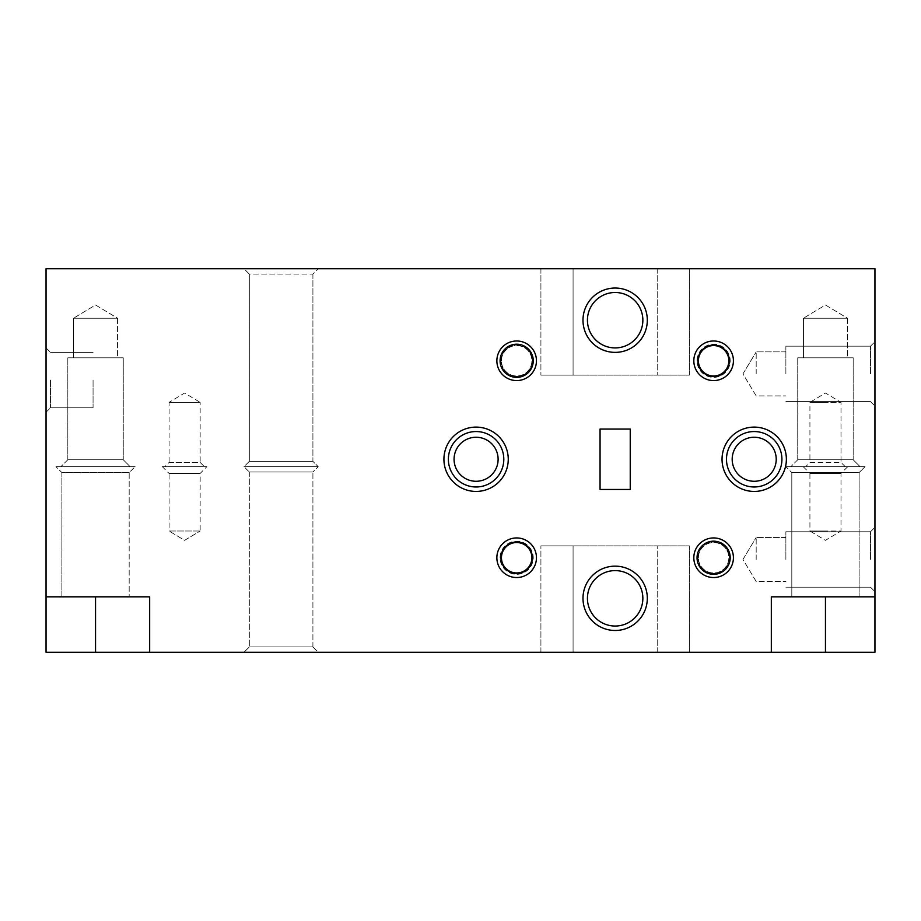 <?xml version="1.0" encoding="UTF-8"?>
<svg xmlns="http://www.w3.org/2000/svg" width="921" height="921" viewBox="0 0 921 921"><rect width="100%" height="100%" fill="white"/><g stroke="black" fill="none" stroke-linecap="round" stroke-linejoin="round"><path stroke-width="0.69" stroke-dasharray="4.61 3.45" d="M785.889 466.682L865.038 466.682L785.889 466.682L865.038 466.682L785.889 466.682L791.818 472.6L785.889 466.682M860.099 466.682L790.828 466.682L860.099 466.682L790.828 466.682L860.099 466.682L853.18 459.763L860.099 466.682M130.172 466.682L60.901 466.682L130.172 466.682L60.901 466.682L130.172 466.682L123.253 459.763L130.172 466.682M55.962 466.682L135.111 466.682L55.962 466.682L135.111 466.682L55.962 466.682L61.891 472.6L61.891 596.831L129.182 596.831L61.891 596.831L129.182 596.831L61.891 596.831L61.891 472.6L129.182 472.6L129.182 596.831L129.182 472.6L135.111 466.682L129.182 472.6L61.891 472.6L55.962 466.682M249.315 274.055L243.996 268.736L318.229 268.736L243.996 268.736L318.229 268.736L243.996 268.736L249.315 274.055L249.315 461.363L243.996 466.682L318.229 466.682L243.996 466.682L318.229 466.682L243.996 466.682L249.315 461.363L312.91 461.363L249.315 461.363L312.91 461.363L249.315 461.363L249.315 274.055L312.91 274.055L318.229 268.736L312.91 274.055L249.315 274.055M582.981 320.209A32.166 32.166 0 0 1 615.147 288.043A32.166 32.166 0 0 1 647.313 320.209A32.166 32.166 0 0 1 615.147 352.375A32.166 32.166 0 0 1 582.981 320.209M587.437 320.209A27.711 27.711 0 0 1 615.147 292.498A27.711 27.711 0 0 1 642.858 320.209A27.711 27.711 0 0 0 615.147 292.498A27.711 27.711 0 0 0 587.437 320.209A27.711 27.711 0 0 1 615.147 292.498A27.711 27.711 0 0 1 642.858 320.209A27.711 27.711 0 0 1 615.147 347.919A27.711 27.711 0 0 1 587.437 320.209A27.711 27.711 0 0 0 615.147 347.919A27.711 27.711 0 0 0 642.858 320.209A27.711 27.711 0 0 1 615.147 347.919A27.711 27.711 0 0 1 587.437 320.209M443.922 459.268A32.166 32.166 0 0 1 476.088 427.102A32.166 32.166 0 0 1 508.254 459.268A32.166 32.166 0 0 1 476.088 491.434A32.166 32.166 0 0 1 443.922 459.268M448.377 459.268A27.711 27.711 0 0 1 476.088 431.546A27.711 27.711 0 0 1 503.799 459.268A27.711 27.711 0 0 0 476.088 431.546A27.711 27.711 0 0 0 448.377 459.268A27.711 27.711 0 0 1 476.088 431.546A27.711 27.711 0 0 1 503.799 459.268A27.711 27.711 0 0 1 476.088 486.979A27.711 27.711 0 0 1 448.377 459.268A27.711 27.711 0 0 0 476.088 486.979A27.711 27.711 0 0 0 503.799 459.268A27.711 27.711 0 0 1 476.088 486.979A27.711 27.711 0 0 1 448.377 459.268M722.041 459.268A32.166 32.166 0 0 1 754.207 427.102A32.166 32.166 0 0 1 786.373 459.268A32.166 32.166 0 0 1 754.207 491.434A32.166 32.166 0 0 1 722.041 459.268M726.485 459.268A27.711 27.711 0 0 1 754.207 431.546A27.711 27.711 0 0 1 781.917 459.268A27.711 27.711 0 0 0 754.207 431.546A27.711 27.711 0 0 0 726.485 459.268A27.711 27.711 0 0 1 754.207 431.546A27.711 27.711 0 0 1 781.917 459.268A27.711 27.711 0 0 1 754.207 486.979A27.711 27.711 0 0 1 726.485 459.268A27.711 27.711 0 0 0 754.207 486.979A27.711 27.711 0 0 0 781.917 459.268A27.711 27.711 0 0 1 754.207 486.979A27.711 27.711 0 0 1 726.485 459.268M693.824 360.79A19.79 19.79 0 0 1 713.625 340.989A19.79 19.79 0 0 1 733.415 360.79A19.79 19.79 0 0 1 713.625 380.58A19.79 19.79 0 0 1 693.824 360.79M697.047 360.79A16.578 16.578 0 0 1 713.625 344.212A16.578 16.578 0 0 1 730.203 360.79A16.578 16.578 0 0 1 713.625 377.368A16.578 16.578 0 0 1 697.047 360.79A16.578 16.578 0 0 1 713.625 344.212A16.578 16.578 0 0 1 730.203 360.79A16.578 16.578 0 0 1 713.625 377.368A16.578 16.578 0 0 1 697.047 360.79M496.868 360.79A19.79 19.79 0 0 1 516.669 340.989A19.79 19.79 0 0 1 536.459 360.79A19.79 19.79 0 0 1 516.669 380.58A19.79 19.79 0 0 1 496.868 360.79M500.955 360.79A15.715 15.715 0 0 1 516.669 345.076A15.715 15.715 0 0 1 532.384 360.79A15.715 15.715 0 0 1 516.669 376.493A15.715 15.715 0 0 1 500.955 360.79A15.715 15.715 0 0 1 516.669 345.076A15.715 15.715 0 0 1 532.384 360.79A15.715 15.715 0 0 1 516.669 376.493A15.715 15.715 0 0 1 500.955 360.79M46.05 380.085L46.05 347.919L46.05 380.085M50.505 380.085L50.505 407.796L50.505 380.085M874.95 373.903L874.95 406.069L874.95 373.903M870.495 373.903L870.495 346.181L870.495 373.903M312.91 274.055L312.91 461.363L318.229 466.682L312.91 461.363L312.91 274.055M67.82 459.763L60.901 466.682L67.82 459.763L123.253 459.763L67.82 459.763L123.253 459.763L67.82 459.763L67.82 357.82L123.253 357.82L123.253 459.763L123.253 357.82L67.82 357.82L67.82 459.763M498.111 459.268A22.023 22.023 0 0 0 476.088 437.245A22.023 22.023 0 0 0 454.065 459.268A22.023 22.023 0 0 1 476.088 437.245A22.023 22.023 0 0 1 498.111 459.268A22.023 22.023 0 0 1 476.088 481.28A22.023 22.023 0 0 1 454.065 459.268A22.023 22.023 0 0 1 476.088 437.245A22.023 22.023 0 0 1 498.111 459.268A22.023 22.023 0 0 1 476.088 481.28A22.023 22.023 0 0 1 454.065 459.268A22.023 22.023 0 0 0 476.088 481.28A22.023 22.023 0 0 0 498.111 459.268M797.747 459.763L790.828 466.682L797.747 459.763L853.18 459.763L797.747 459.763L853.18 459.763L797.747 459.763L797.747 357.82L853.18 357.82L853.18 459.763L853.18 357.82L797.747 357.82L797.747 459.763M776.219 459.268A22.023 22.023 0 0 0 754.207 437.245A22.023 22.023 0 0 0 732.183 459.268A22.023 22.023 0 0 1 754.207 437.245A22.023 22.023 0 0 1 774.941 466.682A22.023 22.023 0 0 1 732.183 459.268A22.023 22.023 0 0 1 754.207 437.245A22.023 22.023 0 0 1 776.219 459.268A22.023 22.023 0 0 1 754.207 481.28A22.023 22.023 0 0 1 732.183 459.268A22.023 22.023 0 0 0 754.207 481.28A22.023 22.023 0 0 0 776.219 459.268M93.067 380.085L93.067 407.796L93.067 380.085M516.669 344.212A16.578 16.578 0 0 0 500.091 360.79A16.578 16.578 0 0 0 516.669 377.368A16.578 16.578 0 0 0 533.247 360.79A16.578 16.578 0 0 0 516.669 344.212M729.34 360.79A15.715 15.715 0 0 0 713.625 345.076A15.715 15.715 0 0 0 697.911 360.79A15.715 15.715 0 0 0 713.625 376.493A15.715 15.715 0 0 0 729.34 360.79M785.878 373.903L785.878 346.181L785.878 373.903M67.82 357.82L123.253 357.82L67.82 357.82M797.747 357.82L853.18 357.82L797.747 357.82M501.45 360.79A15.22 15.22 0 0 1 516.669 345.571A15.22 15.22 0 0 1 531.889 360.79A15.22 15.22 0 0 1 516.669 375.998A15.22 15.22 0 0 1 501.45 360.79A15.22 15.22 0 0 1 516.669 345.571A15.22 15.22 0 0 1 531.889 360.79A15.22 15.22 0 0 1 516.669 375.998A15.22 15.22 0 0 1 501.45 360.79M728.845 360.79A15.22 15.22 0 0 0 713.625 345.571A15.22 15.22 0 0 0 698.406 360.79A15.22 15.22 0 0 0 713.625 375.998A15.22 15.22 0 0 0 728.845 360.79M756.187 373.903L756.187 351.88L756.187 373.903M117.554 318.229L117.554 357.82L73.519 357.82L117.554 357.82L73.519 357.82L117.554 357.82L117.554 318.229L73.519 318.229L73.519 357.82L73.519 318.229L117.554 318.229L73.519 318.229L117.554 318.229L95.542 304.989L73.519 318.229L95.542 304.989L117.554 318.229M847.481 318.229L847.481 357.82L803.446 357.82L847.481 357.82L803.446 357.82L847.481 357.82L847.481 318.229L803.446 318.229L803.446 357.82L803.446 318.229L847.481 318.229L803.446 318.229L847.481 318.229L825.458 304.989L803.446 318.229L825.458 304.989L847.481 318.229M46.05 596.831L95.542 596.831L46.05 596.831L46.05 268.736L874.95 268.736L874.95 596.831L771.326 596.831L874.95 596.831L874.95 652.264L46.05 652.264L46.05 596.831L149.674 596.831L95.542 596.831L149.674 596.831L149.674 652.264M689.38 268.736L657.214 268.736L689.38 268.736L689.38 375.135L573.081 375.135L689.38 375.135L689.38 268.736M573.081 268.736L657.214 268.736L540.915 268.736L573.081 268.736L573.081 375.135L540.915 375.135L573.081 375.135L573.081 268.736M540.915 268.736L540.915 375.135L540.915 268.736M630.24 429.071L600.055 429.071L630.24 429.071L630.24 489.454L600.055 489.454L600.055 429.071L630.24 429.071L630.24 489.454L630.24 429.071M312.91 646.945L318.229 652.264L243.996 652.264L318.229 652.264L243.996 652.264L318.229 652.264L312.91 646.945L249.315 646.945L243.996 652.264L249.315 646.945L312.91 646.945L249.315 646.945L312.91 646.945L312.91 472.001L312.91 646.945M249.315 472.001L249.315 646.945L249.315 472.001L312.91 472.001L318.229 466.682L312.91 472.001L249.315 472.001L312.91 472.001L249.315 472.001L243.996 466.682L249.315 472.001M582.981 598.316A32.166 32.166 0 0 1 615.147 566.15A32.166 32.166 0 0 1 647.313 598.316A32.166 32.166 0 0 1 615.147 630.482A32.166 32.166 0 0 1 582.981 598.316M587.437 598.316A27.711 27.711 0 0 1 615.147 570.606A27.711 27.711 0 0 1 642.858 598.316A27.711 27.711 0 0 0 615.147 570.606A27.711 27.711 0 0 0 587.437 598.316A27.711 27.711 0 0 1 615.147 570.606A27.711 27.711 0 0 1 642.858 598.316A27.711 27.711 0 0 1 615.147 626.038A27.711 27.711 0 0 1 587.437 598.316A27.711 27.711 0 0 0 615.147 626.038A27.711 27.711 0 0 0 642.858 598.316A27.711 27.711 0 0 1 615.147 626.038A27.711 27.711 0 0 1 587.437 598.316M496.868 557.746A19.79 19.79 0 0 1 516.669 537.945A19.79 19.79 0 0 1 536.459 557.746A19.79 19.79 0 0 1 516.669 577.536A19.79 19.79 0 0 1 496.868 557.746M500.091 557.746A16.578 16.578 0 0 1 516.669 541.168A16.578 16.578 0 0 1 533.247 557.746A16.578 16.578 0 0 1 516.669 574.324A16.578 16.578 0 0 1 500.091 557.746A16.578 16.578 0 0 1 516.669 541.168A16.578 16.578 0 0 1 533.247 557.746A16.578 16.578 0 0 1 516.669 574.324A16.578 16.578 0 0 1 500.091 557.746M693.824 557.746A19.79 19.79 0 0 1 713.625 537.945A19.79 19.79 0 0 1 733.415 557.746A19.79 19.79 0 0 1 713.625 577.536A19.79 19.79 0 0 1 693.824 557.746M697.911 557.746A15.715 15.715 0 0 1 713.625 542.032A15.715 15.715 0 0 1 729.34 557.746A15.715 15.715 0 0 1 713.625 573.449A15.715 15.715 0 0 1 697.911 557.746A15.715 15.715 0 0 1 713.625 542.032A15.715 15.715 0 0 1 729.34 557.746A15.715 15.715 0 0 1 713.625 573.449A15.715 15.715 0 0 1 697.911 557.746M874.95 559.473L874.95 527.307L874.95 559.473M870.495 559.473L870.495 531.762L870.495 559.473M859.109 472.6L865.038 466.682L859.109 472.6L791.818 472.6L791.818 596.831L859.109 596.831L791.818 596.831L859.109 596.831L791.818 596.831L791.818 472.6L859.109 472.6L791.818 472.6L859.109 472.6L859.109 596.831L859.109 472.6M785.878 559.473L785.878 531.762L785.878 559.473M730.203 557.746A16.578 16.578 0 0 0 713.625 541.168A16.578 16.578 0 0 0 697.047 557.746A16.578 16.578 0 0 0 713.625 574.324A16.578 16.578 0 0 0 730.203 557.746M532.384 557.746A15.715 15.715 0 0 0 516.669 542.032A15.715 15.715 0 0 0 500.955 557.746A15.715 15.715 0 0 0 516.669 573.449A15.715 15.715 0 0 0 532.384 557.746M698.406 557.746A15.22 15.22 0 0 1 713.625 542.527A15.22 15.22 0 0 1 728.845 557.746A15.22 15.22 0 0 1 713.625 572.954A15.22 15.22 0 0 1 698.406 557.746A15.22 15.22 0 0 1 713.625 542.527A15.22 15.22 0 0 1 728.845 557.746A15.22 15.22 0 0 1 713.625 572.954A15.22 15.22 0 0 1 698.406 557.746M756.187 559.473L756.187 537.45L756.187 559.473M531.889 557.746A15.22 15.22 0 0 0 516.669 542.527A15.22 15.22 0 0 0 501.45 557.746A15.22 15.22 0 0 0 516.669 572.954A15.22 15.22 0 0 0 531.889 557.746M689.38 652.264L657.214 652.264L689.38 652.264L689.38 545.865L573.081 545.865L689.38 545.865L689.38 652.264M573.081 652.264L657.214 652.264L540.915 652.264L573.081 652.264L573.081 545.865L540.915 545.865L573.081 545.865L573.081 652.264M600.055 429.071L600.055 489.454L630.24 489.454L600.055 489.454L600.055 429.071M771.326 652.264L771.326 596.831L771.326 652.264L771.326 596.831L874.95 596.831M540.915 652.264L540.915 545.865L540.915 652.264M129.182 472.6L61.891 472.6L129.182 472.6M803.193 466.682L809.927 473.417L841 473.417L809.927 473.417L809.927 531.014L825.458 531.014L809.927 531.014L825.458 540.351L841 531.014L825.458 531.014L841 531.014L841 473.417L847.734 466.682L803.193 466.682L847.734 466.682M845.259 466.682L841 462.434L809.927 462.434L809.927 402.35L825.458 402.35L809.927 402.35L825.458 393.014L841 402.35L825.458 402.35L841 402.35L841 462.434L809.927 462.434L805.668 466.682L845.259 466.682L805.668 466.682M204.404 466.682L164.813 466.682L204.404 466.682L200.156 462.434L169.073 462.434L164.813 466.682M162.338 466.682L206.88 466.682L162.338 466.682L169.073 473.417L200.156 473.417L206.88 466.682M169.073 462.434L200.156 462.434L200.156 402.35L169.073 402.35L169.073 462.434M169.073 402.35L200.156 402.35L184.614 393.014L169.073 402.35M200.156 473.417L169.073 473.417L169.073 531.014L200.156 531.014L200.156 473.417M200.156 531.014L169.073 531.014L184.614 540.351L200.156 531.014L184.614 540.351L169.073 531.014L184.614 540.351L200.156 531.014M657.214 268.736L657.214 375.135L657.214 268.736M95.542 596.831L95.542 652.264M825.458 652.264L825.458 596.831M657.214 652.264L657.214 545.865L657.214 652.264M93.067 352.375L50.505 352.375L93.067 352.375L50.505 352.375L46.05 347.919M870.495 346.181L874.95 341.737L870.495 346.181L785.878 346.181L870.495 346.181M785.878 351.88L756.187 351.88L785.878 351.88M742.948 373.903L756.187 351.88L742.948 373.903L756.187 395.915L785.878 395.915L756.187 395.915L742.948 373.903M93.067 407.796L50.505 407.796L93.067 407.796L50.505 407.796L46.05 412.251M870.495 401.614L874.95 406.069L870.495 401.614L785.878 401.614L870.495 401.614M870.495 531.762L874.95 527.307L870.495 531.762L785.878 531.762L870.495 531.762M785.878 537.45L756.187 537.45L785.878 537.45M742.948 559.473L756.187 537.45L742.948 559.473L756.187 581.496L785.878 581.496L756.187 581.496L742.948 559.473M870.495 587.184L874.95 591.639L870.495 587.184L785.878 587.184L870.495 587.184"/><path stroke-width="1.38" d="M647.313 320.209A32.166 32.166 0 0 0 615.147 288.043A32.166 32.166 0 0 0 582.981 320.209A32.166 32.166 0 0 0 615.147 352.375A32.166 32.166 0 0 0 647.313 320.209M642.858 320.209A27.711 27.711 0 0 0 615.147 292.498A27.711 27.711 0 0 0 587.437 320.209A27.711 27.711 0 0 0 615.147 347.919A27.711 27.711 0 0 0 642.858 320.209M786.373 459.268A32.166 32.166 0 0 0 754.207 427.102A32.166 32.166 0 0 0 722.041 459.268A32.166 32.166 0 0 0 754.207 491.434A32.166 32.166 0 0 0 786.373 459.268M781.917 459.268A27.711 27.711 0 0 0 754.207 431.546A27.711 27.711 0 0 0 726.485 459.268A27.711 27.711 0 0 0 754.207 486.979A27.711 27.711 0 0 0 781.917 459.268M508.254 459.268A32.166 32.166 0 0 0 476.088 427.102A32.166 32.166 0 0 0 443.922 459.268A32.166 32.166 0 0 0 476.088 491.434A32.166 32.166 0 0 0 508.254 459.268M503.799 459.268A27.711 27.711 0 0 0 476.088 431.546A27.711 27.711 0 0 0 448.377 459.268A27.711 27.711 0 0 0 476.088 486.979A27.711 27.711 0 0 0 503.799 459.268M536.459 360.79A19.79 19.79 0 0 0 516.669 340.989A19.79 19.79 0 0 0 496.868 360.79A19.79 19.79 0 0 0 516.669 380.58A19.79 19.79 0 0 0 536.459 360.79M533.247 360.79A16.578 16.578 0 0 0 516.669 344.212A16.578 16.578 0 0 0 500.091 360.79A16.578 16.578 0 0 0 516.669 377.368A16.578 16.578 0 0 0 533.247 360.79M733.415 360.79A19.79 19.79 0 0 0 713.625 340.989A19.79 19.79 0 0 0 693.824 360.79A19.79 19.79 0 0 0 713.625 380.58A19.79 19.79 0 0 0 733.415 360.79M729.34 360.79A15.715 15.715 0 0 0 713.625 345.076A15.715 15.715 0 0 0 697.911 360.79A15.715 15.715 0 0 0 713.625 376.493A15.715 15.715 0 0 0 729.34 360.79M498.111 459.268A22.023 22.023 0 0 0 476.088 437.245A22.023 22.023 0 0 0 454.065 459.268A22.023 22.023 0 0 0 476.088 481.28A22.023 22.023 0 0 0 498.111 459.268M776.219 459.268A22.023 22.023 0 0 0 754.207 437.245A22.023 22.023 0 0 0 732.183 459.268A22.023 22.023 0 0 0 754.207 481.28A22.023 22.023 0 0 0 776.219 459.268M728.845 360.79A15.22 15.22 0 0 0 713.625 345.571A15.22 15.22 0 0 0 698.406 360.79A15.22 15.22 0 0 0 713.625 375.998A15.22 15.22 0 0 0 728.845 360.79M874.95 596.831L874.95 268.736L46.05 268.736L46.05 596.831L149.674 596.831L149.674 652.264L874.95 652.264L874.95 596.831L771.326 596.831L771.326 652.264M600.055 429.071L630.24 429.071L630.24 489.454L600.055 489.454L600.055 429.071M647.313 598.316A32.166 32.166 0 0 0 615.147 566.15A32.166 32.166 0 0 0 582.981 598.316A32.166 32.166 0 0 0 615.147 630.482A32.166 32.166 0 0 0 647.313 598.316M642.858 598.316A27.711 27.711 0 0 0 615.147 570.606A27.711 27.711 0 0 0 587.437 598.316A27.711 27.711 0 0 0 615.147 626.038A27.711 27.711 0 0 0 642.858 598.316M733.415 557.746A19.79 19.79 0 0 0 713.625 537.945A19.79 19.79 0 0 0 693.824 557.746A19.79 19.79 0 0 0 713.625 577.536A19.79 19.79 0 0 0 733.415 557.746M730.203 557.746A16.578 16.578 0 0 0 713.625 541.168A16.578 16.578 0 0 0 697.047 557.746A16.578 16.578 0 0 0 713.625 574.324A16.578 16.578 0 0 0 730.203 557.746M536.459 557.746A19.79 19.79 0 0 0 516.669 537.945A19.79 19.79 0 0 0 496.868 557.746A19.79 19.79 0 0 0 516.669 577.536A19.79 19.79 0 0 0 536.459 557.746M532.384 557.746A15.715 15.715 0 0 0 516.669 542.032A15.715 15.715 0 0 0 500.955 557.746A15.715 15.715 0 0 0 516.669 573.449A15.715 15.715 0 0 0 532.384 557.746M531.889 557.746A15.22 15.22 0 0 0 516.669 542.527A15.22 15.22 0 0 0 501.45 557.746A15.22 15.22 0 0 0 516.669 572.954A15.22 15.22 0 0 0 531.889 557.746M46.05 596.831L46.05 652.264L149.674 652.264M825.458 652.264L825.458 596.831M95.542 652.264L95.542 596.831"/></g></svg>
